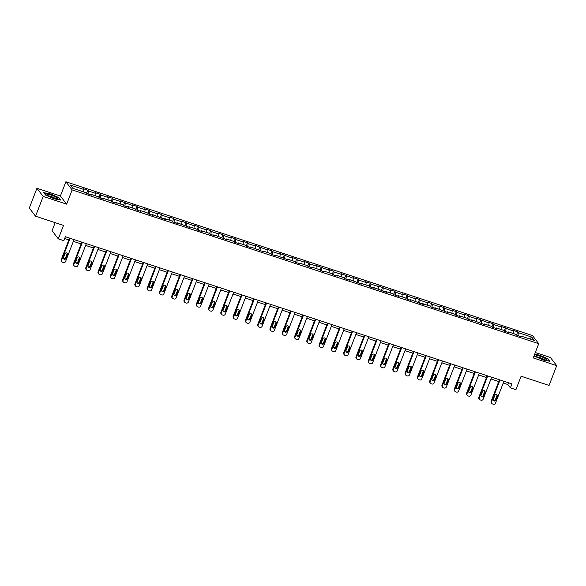 <?xml version="1.0" encoding="UTF-8"?>
<svg xmlns="http://www.w3.org/2000/svg" width="586" height="586" viewBox="0 0 586 586"><rect width="100%" height="100%" fill="white"/><g stroke="black" fill="none" stroke-linecap="round" stroke-linejoin="round"><path stroke-width="0.88" d="M55.172 222.665L52.059 230.723L58.314 238.868L63.823 240.678L65.354 236.722L511.944 383.903L510.413 387.859L515.929 389.675L521.115 376.227L549.067 385.442L556.7 365.657L550.444 357.511L535.318 352.53M36.933 188.282L29.3 208.059L35.556 216.205L43.188 196.427L66.65 204.155L72.144 189.915L65.888 181.77L60.395 196.01L36.933 188.282L43.188 196.427M72.144 189.915L538.732 343.689L532.476 335.544L65.888 181.77M531.722 337.082L518.339 332.672L517.724 331.866L512.999 330.314L513.614 331.119L500.715 326.263L501.33 327.069L493.771 324.578L493.156 323.772L488.431 322.219L489.046 323.018L476.147 318.169L476.762 318.974L469.203 316.484L468.588 315.678L463.863 314.118L464.478 314.924L456.926 312.433L456.304 311.627L451.579 310.075L452.202 310.88L444.642 308.382L444.027 307.584L439.302 306.024L439.918 306.83L432.358 304.339L431.743 303.533L427.018 301.98L427.633 302.779L420.074 300.288L419.459 299.49L414.734 297.93L415.349 298.735L407.79 296.245L407.175 295.439L402.45 293.879L403.065 294.685L395.506 292.194L394.891 291.389L390.166 289.836L390.789 290.634L377.882 285.785L378.505 286.591L370.945 284.1L370.33 283.294L365.605 281.741L366.221 282.54L358.661 280.049L358.046 279.244L353.321 277.691L353.937 278.497L341.037 273.64L341.653 274.446L334.093 271.955L333.478 271.15L328.753 269.597L329.369 270.395L316.469 265.546L317.092 266.352L309.533 263.861L308.91 263.055L304.185 261.495L304.808 262.301L297.249 259.81L296.633 259.005L291.909 257.452L292.524 258.258L279.625 253.401L280.24 254.207L272.68 251.716L272.065 250.911L267.341 249.358L267.956 250.156L255.056 245.307L255.672 246.113L248.112 243.622L247.497 242.816L242.772 241.256L243.395 242.062L235.836 239.571L235.213 238.766L230.488 237.213L231.111 238.011L223.552 235.521L222.936 234.722L218.212 233.162L218.827 233.968L211.268 231.477L210.652 230.672L205.928 229.111L206.543 229.917L198.984 227.427L198.368 226.621L193.644 225.068L194.259 225.874L181.36 221.017L181.975 221.823L174.416 219.332L173.8 218.527L169.076 216.974L169.698 217.772L162.139 215.282L161.516 214.483L156.799 212.923L157.414 213.729L149.855 211.238L149.24 210.433L144.515 208.872L145.13 209.678L137.571 207.188L136.956 206.382L132.231 204.829L132.846 205.627L119.947 200.778L120.562 201.584L113.003 199.094L112.387 198.288L107.663 196.735L108.278 197.533L100.726 195.043L100.103 194.237L95.379 192.684L96.001 193.49L88.442 190.999L87.819 190.194L83.102 188.633L83.717 189.439L70.327 185.03L72.898 188.377L86.281 192.787L86.904 193.592L91.628 195.145L91.006 194.34L98.565 196.83L99.181 197.636L103.905 199.196L103.29 198.39L110.849 200.881L111.465 201.687L116.189 203.239L115.574 202.441L123.133 204.932L123.749 205.73L128.473 207.29L127.858 206.484L135.417 208.975L136.033 209.781L140.757 211.341L140.142 210.535L147.701 213.026L148.317 213.831L153.041 215.384L152.426 214.579L165.325 219.435L164.703 218.629L172.262 221.12L172.877 221.926L177.602 223.478L176.987 222.68L189.886 227.529L189.271 226.723L196.83 229.214L197.445 230.02L202.17 231.58L201.555 230.774L209.114 233.265L209.729 234.07L214.454 235.623L213.839 234.825L226.738 239.674L226.123 238.868L233.675 241.359L234.297 242.165L239.022 243.717L238.399 242.919L245.959 245.409L246.574 246.215L251.299 247.768L250.683 246.962L263.583 251.819L262.968 251.013L270.527 253.504L271.142 254.309L275.867 255.862L275.252 255.064L288.151 259.913L287.536 259.107L295.095 261.598L295.71 262.403L300.435 263.964L299.82 263.158L307.372 265.648L307.994 266.454L312.719 268.007L312.096 267.201L319.656 269.699L320.271 270.498L324.996 272.058L324.38 271.252L331.94 273.743L332.555 274.548L337.28 276.101L336.664 275.303L344.224 277.793L344.839 278.599L349.564 280.152L348.948 279.346L361.848 284.203L361.232 283.397L368.792 285.887L369.407 286.693L374.132 288.246L373.509 287.448L386.416 292.297L385.793 291.491L393.353 293.982L393.968 294.787L398.692 296.348L398.077 295.542L405.637 298.032L406.252 298.838L410.976 300.391L410.361 299.585L423.26 304.442L422.645 303.636L430.205 306.126L430.82 306.932L435.545 308.485L434.929 307.687L447.829 312.536L447.206 311.73L454.765 314.221L455.388 315.026L460.113 316.587L459.49 315.781L467.049 318.271L467.665 319.077L472.389 320.63L471.774 319.831L484.673 324.681L484.058 323.875L491.617 326.365L492.233 327.171L496.957 328.724L496.342 327.926L503.901 330.416L504.517 331.222L509.241 332.775L508.626 331.969L516.185 334.46L516.801 335.265L521.525 336.825L520.903 336.02L534.293 340.429L531.722 337.082L529.539 338.862M90.618 194.816L91.006 194.34M88.442 190.999L88.039 193.966M96.001 193.49L95.679 195.878M102.902 198.859L103.29 198.39M100.726 195.043L100.323 198.009M108.278 197.533L107.956 199.929M115.186 202.91L115.574 202.441M113.003 199.094L112.607 202.06M120.562 201.584L120.24 203.979M127.462 206.961L127.858 206.484M125.287 203.137L124.891 206.111M132.846 205.627L132.524 208.023M139.746 211.004L140.142 210.535M137.571 207.188L137.168 210.154M145.13 209.678L144.808 212.073M152.03 215.055L152.426 214.579M149.855 211.238L149.452 214.205M157.414 213.729L157.092 216.117M164.314 219.098L164.703 218.629M162.139 215.282L161.736 218.248M169.698 217.772L169.376 220.168M176.598 223.149L176.987 222.68M174.416 219.332L174.02 222.299M181.975 221.823L181.653 224.218M188.882 227.2L189.271 226.723M186.7 223.383L186.304 226.35M194.259 225.874L193.937 228.262M201.159 231.243L201.555 230.774M198.984 227.427L198.588 230.393M206.543 229.917L206.221 232.312M213.443 235.294L213.839 234.825M211.268 231.477L210.865 234.444M218.827 233.968L218.505 236.363M225.727 239.344L226.123 238.868M223.552 235.521L223.149 238.495M231.111 238.011L230.789 240.406M238.011 243.388L238.399 242.919M235.836 239.571L235.433 242.538M243.395 242.062L243.073 244.457M250.295 247.439L250.683 246.962M248.112 243.622L247.717 246.589M255.672 246.113L255.35 248.501M262.579 251.482L262.968 251.013M260.396 247.666L260.001 250.632M267.956 250.156L267.634 252.551M274.856 255.533L275.252 255.064M272.68 251.716L272.285 254.683M280.24 254.207L279.918 256.602M287.14 259.583L287.536 259.107M284.964 255.76L284.562 258.734M292.524 258.258L292.202 260.645M299.424 263.627L299.82 263.158M297.249 259.81L296.846 262.777M304.808 262.301L304.486 264.696M311.708 267.677L312.096 267.201M309.533 263.861L309.13 266.828M317.092 266.352L316.77 268.74M323.992 271.721L324.38 271.252M321.809 267.905L321.414 270.871M329.369 270.395L329.046 272.79M336.276 275.772L336.664 275.303M334.093 271.955L333.698 274.922M341.653 274.446L341.33 276.841M348.553 279.822L348.948 279.346M346.377 276.006L345.982 278.973M353.937 278.497L353.614 280.884M360.837 283.866L361.232 283.397M358.661 280.049L358.258 283.016M366.221 282.54L365.898 284.935M373.121 287.916L373.509 287.448M370.945 284.1L370.542 287.067M378.505 286.591L378.182 288.986M385.405 291.967L385.793 291.491M383.229 288.144L382.826 291.117M390.789 290.634L390.459 293.029M397.689 296.011L398.077 295.542M395.506 292.194L395.111 295.161M403.065 294.685L402.743 297.08M409.973 300.061L410.361 299.585M407.79 296.245L407.395 299.212M415.349 298.735L415.027 301.123M422.25 304.105L422.645 303.636M420.074 300.288L419.679 303.255M427.633 302.779L427.311 305.174M434.534 308.155L434.929 307.687M432.358 304.339L431.955 307.306M439.918 306.83L439.595 309.225M446.818 312.206L447.206 311.73M444.642 308.382L444.239 311.356M452.202 310.88L451.879 313.268M459.102 316.25L459.49 315.781M456.926 312.433L456.523 315.4M464.478 314.924L464.156 317.319M471.386 320.3L471.774 319.831M469.203 316.484L468.807 319.451M476.762 318.974L476.44 321.37M483.67 324.344L484.058 323.875M481.487 320.527L481.091 323.501M489.046 323.018L488.724 325.413M495.946 328.394L496.342 327.926M493.771 324.578L493.368 327.545M501.33 327.069L501.008 329.464M508.23 332.445L508.626 331.969M506.055 328.629L505.652 331.595M513.614 331.119L513.292 333.507M520.514 336.489L520.903 336.02M518.339 332.672L517.936 335.639M58.314 238.868L63.508 225.412L35.556 216.205M538.732 343.689L533.238 357.929L556.7 365.657M503.249 383.032L507.879 384.555L510.413 387.859M64.672 238.495L68.855 239.872M73.353 241.351L81.132 243.915M85.637 245.402L93.416 247.966M97.921 249.453L105.7 252.017M110.197 253.496L117.984 256.06M122.481 257.547L130.268 260.111M134.765 261.59L142.552 264.161M147.049 265.641L154.829 268.205M159.333 269.692L167.113 272.256M171.617 273.735L179.397 276.299M183.894 277.786L191.681 280.35M196.178 281.829L203.965 284.4M208.462 285.88L216.249 288.444M220.746 289.931L228.525 292.495M233.03 293.974L240.809 296.538M245.314 298.025L253.093 300.589M257.591 302.076L265.377 304.639M269.875 306.119L277.661 308.683M282.159 310.17L289.945 312.734M294.443 314.213L302.222 316.784M306.727 318.264L314.506 320.828M319.011 322.315L326.79 324.878M331.288 326.358L339.074 328.922M343.572 330.409L351.358 332.973M355.856 334.452L363.635 337.023M368.14 338.503L375.919 341.067M380.424 342.554L388.203 345.117M392.701 346.597L400.487 349.161M404.985 350.648L412.771 353.212M417.269 354.698L425.055 357.262M429.553 358.742L437.332 361.306M441.837 362.793L449.616 365.356M454.121 366.836L461.9 369.407M466.397 370.887L474.184 373.45M478.681 374.937L486.468 377.501M490.965 378.981L498.752 381.545M83.717 189.439L83.395 191.834M508.56 382.79L507.879 384.555M517.724 331.866L516.537 334.928M505.44 327.823L504.26 330.878M493.156 323.772L491.976 326.834M480.872 319.729L479.692 322.783M468.588 315.678L467.408 318.74M456.304 311.627L455.124 314.689M444.027 307.584L442.84 310.639M431.743 303.533L430.563 306.595M419.459 299.49L418.279 302.544M407.175 295.439L405.995 298.501M394.891 291.389L393.711 294.45M382.607 287.345L381.427 290.4M370.33 283.294L369.143 286.356M358.046 279.244L356.867 282.305M345.762 275.2L344.583 278.255M333.478 271.15L332.299 274.211M321.194 267.106L320.015 270.161M308.91 263.055L307.731 266.117M296.633 259.005L295.447 262.067M284.349 254.961L283.17 258.016M272.065 250.911L270.886 253.972M259.781 246.867L258.602 249.922M247.497 242.816L246.318 245.878M235.213 238.766L234.034 241.828M222.936 234.722L221.75 237.777M210.652 230.672L209.473 233.733M198.368 226.621L197.189 229.683M186.084 222.577L184.905 225.632M173.8 218.527L172.621 221.589M161.516 214.483L160.337 217.538M149.24 210.433L148.053 213.494M136.956 206.382L135.776 209.444M124.671 202.338L123.492 205.393M112.387 198.288L111.208 201.35M100.103 194.237L98.924 197.299M87.819 190.194L86.64 193.248M534.154 355.555L534.71 356.288L543.251 360.016L549.91 361.298L548.027 358.844L539.486 355.109L534.681 354.193M66.65 204.155L60.395 196.01M45.605 195.094L54.146 198.83L60.805 200.104L58.922 197.65L50.381 193.922L43.723 192.648L45.605 195.094M503.931 381.266L495.478 403.168A1.721 1.633 142.5 0 1 493.295 404.23L492.511 403.966A1.721 1.633 142.5 0 1 491.544 401.864L499.997 379.97M499.433 379.779L491.119 401.315L491.544 401.864M495.873 400.084A1.377 1.304 -37.5 0 1 493.515 400.509A1.377 1.304 -37.5 0 1 493.353 399.249L494.818 395.455A1.377 1.304 -37.5 0 1 497.17 395.03A1.377 1.304 -37.5 0 1 497.338 396.283L495.873 400.084L495.448 399.535A1.377 1.304 -37.5 0 1 493.346 400.201M496.921 394.788A1.377 1.304 -37.5 0 1 496.913 395.733L495.448 399.535M491.749 403.432L491.332 402.882A1.721 1.633 -37.5 0 1 491.119 401.315M536.329 355.548A5.596 0.974 21.1 0 0 536.227 356.083A5.596 0.974 21.1 0 0 540.959 358.632A5.596 0.974 21.1 0 0 546.174 359.921A5.596 0.974 21.1 0 0 546.291 359.899A5.596 0.974 21.1 0 0 542.914 357.328A5.596 0.974 21.1 0 0 536.329 355.548M534.593 354.405L539.486 355.343L547.756 358.962L549.485 361.218M544.357 359.709A3.831 0.667 21.1 0 0 541.186 358.039A3.831 0.667 21.1 0 0 537.721 357.145M53.297 197.965A5.596 0.974 21.1 0 0 57.062 198.727A5.596 0.974 21.1 0 0 56.197 197.35A5.596 0.974 21.1 0 0 51.107 195.101A5.596 0.974 21.1 0 0 47.122 194.896A5.596 0.974 21.1 0 0 53.297 197.965M55.245 198.515A3.831 0.667 21.1 0 0 51.085 196.493A3.831 0.667 21.1 0 0 48.609 195.958M43.935 192.919L50.374 194.156L58.651 197.768L60.38 200.024M491.647 377.216L483.201 399.117A1.721 1.633 142.5 0 1 481.011 400.179L480.227 399.923A1.721 1.633 142.5 0 1 479.26 397.821L487.713 375.919M487.149 375.736L478.835 397.271L479.26 397.821M483.589 396.033A1.377 1.304 -37.5 0 1 481.238 396.458A1.377 1.304 -37.5 0 1 481.069 395.206L482.534 391.404A1.377 1.304 -37.5 0 1 484.886 390.987A1.377 1.304 -37.5 0 1 485.054 392.239L483.589 396.033L483.164 395.484A1.377 1.304 -37.5 0 1 481.062 396.151M484.637 390.737A1.377 1.304 -37.5 0 1 484.629 391.69L483.164 395.484M479.473 399.388L479.048 398.839A1.721 1.633 -37.5 0 1 478.835 397.271M479.363 373.165L470.917 395.067A1.721 1.633 142.5 0 1 468.727 396.129L467.943 395.872A1.721 1.633 142.5 0 1 466.976 393.77L475.429 371.868M474.865 371.685L466.559 393.221L466.976 393.77M471.305 391.99A1.377 1.304 -37.5 0 1 468.954 392.408A1.377 1.304 -37.5 0 1 468.785 391.155L470.25 387.361A1.377 1.304 -37.5 0 1 472.602 386.936A1.377 1.304 -37.5 0 1 472.77 388.188L471.305 391.99L470.88 391.433A1.377 1.304 -37.5 0 1 468.778 392.107M472.353 386.687A1.377 1.304 -37.5 0 1 472.345 387.639L470.88 391.433M467.188 395.338L466.764 394.788A1.721 1.633 -37.5 0 1 466.559 393.221M467.086 369.121L458.633 391.023A1.721 1.633 142.5 0 1 456.45 392.085L455.659 391.822A1.721 1.633 142.5 0 1 454.692 389.727L463.145 367.825M462.581 367.634L454.275 389.17L454.692 389.727M459.021 387.939A1.377 1.304 -37.5 0 1 456.67 388.364A1.377 1.304 -37.5 0 1 456.501 387.112L457.966 383.31A1.377 1.304 -37.5 0 1 460.318 382.885A1.377 1.304 -37.5 0 1 460.486 384.145L459.021 387.939L458.596 387.39A1.377 1.304 -37.5 0 1 456.494 388.057M460.069 382.643A1.377 1.304 -37.5 0 1 460.069 383.588L458.596 387.39M454.904 391.294L454.48 390.737A1.721 1.633 -37.5 0 1 454.275 389.17M454.802 365.071L446.349 386.972A1.721 1.633 142.5 0 1 444.166 388.035L443.375 387.778A1.721 1.633 142.5 0 1 442.415 385.676L450.861 363.774M450.297 363.591L441.99 385.127L442.415 385.676M446.737 383.889A1.377 1.304 -37.5 0 1 444.386 384.313A1.377 1.304 -37.5 0 1 444.217 383.061L445.682 379.267A1.377 1.304 -37.5 0 1 448.041 378.842A1.377 1.304 -37.5 0 1 448.202 380.094L446.737 383.889L446.32 383.339A1.377 1.304 -37.5 0 1 444.217 384.013M447.785 378.593A1.377 1.304 -37.5 0 1 447.785 379.545L446.32 383.339M442.62 387.243L442.196 386.694A1.721 1.633 -37.5 0 1 441.99 385.127M442.518 361.027L434.065 382.922A1.721 1.633 142.5 0 1 431.882 383.991L431.091 383.727A1.721 1.633 142.5 0 1 430.131 381.625L438.577 359.723M438.02 359.54L429.706 381.076L430.131 381.625M434.453 379.845A1.377 1.304 -37.5 0 1 432.102 380.27A1.377 1.304 -37.5 0 1 431.941 379.01L433.406 375.216A1.377 1.304 -37.5 0 1 435.757 374.791A1.377 1.304 -37.5 0 1 435.925 376.044L434.453 379.845L434.036 379.296A1.377 1.304 -37.5 0 1 431.933 379.962M435.508 374.549A1.377 1.304 -37.5 0 1 435.501 375.494L434.036 379.296M430.336 383.193L429.919 382.643A1.721 1.633 -37.5 0 1 429.706 381.076M430.234 356.977L421.781 378.878A1.721 1.633 142.5 0 1 419.598 379.94L418.814 379.684A1.721 1.633 142.5 0 1 417.847 377.582L426.3 355.68M425.736 355.49L417.422 377.032L417.847 377.582M422.176 375.794A1.377 1.304 -37.5 0 1 419.818 376.219A1.377 1.304 -37.5 0 1 419.657 374.967L421.122 371.165A1.377 1.304 -37.5 0 1 423.473 370.74A1.377 1.304 -37.5 0 1 423.641 372L422.176 375.794L421.752 375.245A1.377 1.304 -37.5 0 1 419.649 375.912M423.224 370.499A1.377 1.304 -37.5 0 1 423.217 371.451L421.752 375.245M418.052 379.149L417.635 378.6A1.721 1.633 -37.5 0 1 417.422 377.032M417.95 352.926L409.504 374.828A1.721 1.633 142.5 0 1 407.314 375.89L406.53 375.633A1.721 1.633 142.5 0 1 405.563 373.531L414.016 351.629M413.452 351.446L405.138 372.982L405.563 373.531M409.892 371.751A1.377 1.304 -37.5 0 1 407.541 372.169A1.377 1.304 -37.5 0 1 407.373 370.916L408.838 367.122A1.377 1.304 -37.5 0 1 411.189 366.697A1.377 1.304 -37.5 0 1 411.357 367.949L409.892 371.751L409.468 371.194A1.377 1.304 -37.5 0 1 407.365 371.868M410.94 366.448A1.377 1.304 -37.5 0 1 410.933 367.4L409.468 371.194M405.776 375.099L405.351 374.549A1.721 1.633 -37.5 0 1 405.138 372.982M405.666 348.882L397.22 370.784A1.721 1.633 142.5 0 1 395.03 371.846L394.246 371.583A1.721 1.633 142.5 0 1 393.279 369.48L401.732 347.586M401.168 347.395L392.862 368.931L393.279 369.48M397.608 367.7A1.377 1.304 -37.5 0 1 395.257 368.125A1.377 1.304 -37.5 0 1 395.089 366.873L396.554 363.071A1.377 1.304 -37.5 0 1 398.905 362.646A1.377 1.304 -37.5 0 1 399.073 363.899L397.608 367.7L397.183 367.151A1.377 1.304 -37.5 0 1 395.081 367.818M398.656 362.404A1.377 1.304 -37.5 0 1 398.648 363.349L397.183 367.151M393.492 371.055L393.067 370.499A1.721 1.633 -37.5 0 1 392.862 368.931M393.389 344.832L384.936 366.733A1.721 1.633 142.5 0 1 382.753 367.796L381.962 367.539A1.721 1.633 142.5 0 1 380.995 365.437L389.448 343.535M388.884 343.352L380.578 364.888L380.995 365.437M385.324 363.65A1.377 1.304 -37.5 0 1 382.973 364.074A1.377 1.304 -37.5 0 1 382.805 362.822L384.27 359.02A1.377 1.304 -37.5 0 1 386.621 358.603A1.377 1.304 -37.5 0 1 386.789 359.855L385.324 363.65L384.899 363.1A1.377 1.304 -37.5 0 1 382.805 363.767M386.372 358.354A1.377 1.304 -37.5 0 1 386.372 359.306L384.899 363.1M381.208 367.004L380.783 366.455A1.721 1.633 -37.5 0 1 380.578 364.888M381.105 340.781L372.652 362.683A1.721 1.633 142.5 0 1 370.469 363.752L369.678 363.488A1.721 1.633 142.5 0 1 368.719 361.386L377.164 339.484M376.6 339.301L368.294 360.837L368.719 361.386M373.04 359.606A1.377 1.304 -37.5 0 1 370.689 360.031A1.377 1.304 -37.5 0 1 370.52 358.771L371.985 354.977A1.377 1.304 -37.5 0 1 374.344 354.552A1.377 1.304 -37.5 0 1 374.505 355.805L373.04 359.606L372.623 359.057A1.377 1.304 -37.5 0 1 370.52 359.723M374.088 354.31A1.377 1.304 -37.5 0 1 374.088 355.255L372.623 359.057M368.924 362.954L368.499 362.404A1.721 1.633 -37.5 0 1 368.294 360.837M368.821 336.738L360.368 358.639A1.721 1.633 142.5 0 1 358.185 359.701L357.394 359.438A1.721 1.633 142.5 0 1 356.435 357.343L364.88 335.441M364.324 335.251L356.01 356.786L356.435 357.343M360.764 355.555A1.377 1.304 -37.5 0 1 358.405 355.98A1.377 1.304 -37.5 0 1 358.244 354.728L359.709 350.926A1.377 1.304 -37.5 0 1 362.06 350.501A1.377 1.304 -37.5 0 1 362.229 351.761L360.764 355.555L360.339 355.006A1.377 1.304 -37.5 0 1 358.236 355.673M361.811 350.26A1.377 1.304 -37.5 0 1 361.804 351.204L360.339 355.006M356.64 358.91L356.222 358.361A1.721 1.633 -37.5 0 1 356.01 356.786M356.537 332.687L348.084 354.589A1.721 1.633 142.5 0 1 345.901 355.651L345.117 355.394A1.721 1.633 142.5 0 1 344.15 353.292L352.604 331.39M352.04 331.207L343.726 352.743L344.15 353.292M348.48 351.505A1.377 1.304 -37.5 0 1 346.121 351.93A1.377 1.304 -37.5 0 1 345.96 350.677L347.425 346.883A1.377 1.304 -37.5 0 1 349.776 346.458A1.377 1.304 -37.5 0 1 349.945 347.71L348.48 351.505L348.055 350.955A1.377 1.304 -37.5 0 1 345.952 351.629M349.527 346.209A1.377 1.304 -37.5 0 1 349.52 347.161L348.055 350.955M344.356 354.86L343.938 354.31A1.721 1.633 -37.5 0 1 343.726 352.743M344.253 328.643L335.807 350.538A1.721 1.633 142.5 0 1 333.617 351.607L332.833 351.344A1.721 1.633 142.5 0 1 331.866 349.241L340.32 327.34M339.755 327.156L331.442 348.692L331.866 349.241M336.196 347.461A1.377 1.304 -37.5 0 1 333.844 347.886A1.377 1.304 -37.5 0 1 333.676 346.626L335.141 342.832A1.377 1.304 -37.5 0 1 337.492 342.407A1.377 1.304 -37.5 0 1 337.661 343.66L336.196 347.461L335.771 346.912A1.377 1.304 -37.5 0 1 333.668 347.579M337.243 342.165A1.377 1.304 -37.5 0 1 337.236 343.11L335.771 346.912M332.079 350.809L331.654 350.26A1.721 1.633 -37.5 0 1 331.442 348.692M331.969 324.593L323.523 346.494A1.721 1.633 142.5 0 1 321.333 347.557L320.549 347.3A1.721 1.633 142.5 0 1 319.582 345.198L328.035 323.296M327.471 323.113L319.165 344.649L319.582 345.198M323.911 343.411A1.377 1.304 -37.5 0 1 321.56 343.836A1.377 1.304 -37.5 0 1 321.392 342.583L322.857 338.781A1.377 1.304 -37.5 0 1 325.208 338.364A1.377 1.304 -37.5 0 1 325.377 339.616L323.911 343.411L323.487 342.861A1.377 1.304 -37.5 0 1 321.384 343.528M324.959 338.115A1.377 1.304 -37.5 0 1 324.952 339.067L323.487 342.861M319.795 346.765L319.37 346.216A1.721 1.633 -37.5 0 1 319.165 344.649M319.692 320.542L311.239 342.444A1.721 1.633 142.5 0 1 309.056 343.506L308.265 343.25A1.721 1.633 142.5 0 1 307.298 341.147L315.751 319.245M315.187 319.062L306.881 340.598L307.298 341.147M311.627 339.367A1.377 1.304 -37.5 0 1 309.276 339.785A1.377 1.304 -37.5 0 1 309.108 338.532L310.573 334.738A1.377 1.304 -37.5 0 1 312.924 334.313A1.377 1.304 -37.5 0 1 313.092 335.566L311.627 339.367L311.21 338.811A1.377 1.304 -37.5 0 1 309.108 339.484M312.675 334.064A1.377 1.304 -37.5 0 1 312.675 335.016L311.21 338.811M307.511 342.715L307.086 342.165A1.721 1.633 -37.5 0 1 306.881 340.598M307.408 316.499L298.955 338.4A1.721 1.633 142.5 0 1 296.772 339.462L295.981 339.199A1.721 1.633 142.5 0 1 295.022 337.104L303.467 315.202M302.903 315.012L294.597 336.547L295.022 337.104M299.343 335.317A1.377 1.304 -37.5 0 1 296.992 335.741A1.377 1.304 -37.5 0 1 296.824 334.489L298.289 330.687A1.377 1.304 -37.5 0 1 300.647 330.262A1.377 1.304 -37.5 0 1 300.808 331.522L299.343 335.317L298.926 334.767A1.377 1.304 -37.5 0 1 296.824 335.434M300.391 330.021A1.377 1.304 -37.5 0 1 300.391 330.965L298.926 334.767M295.227 338.671L294.802 338.115A1.721 1.633 -37.5 0 1 294.597 336.547M295.124 312.448L286.671 334.35A1.721 1.633 142.5 0 1 284.488 335.412L283.697 335.155A1.721 1.633 142.5 0 1 282.738 333.053L291.183 311.151M290.627 310.968L282.313 332.504L282.738 333.053M287.067 331.266A1.377 1.304 -37.5 0 1 284.708 331.691A1.377 1.304 -37.5 0 1 284.547 330.438L286.012 326.644A1.377 1.304 -37.5 0 1 288.363 326.219A1.377 1.304 -37.5 0 1 288.532 327.471L287.067 331.266L286.642 330.716A1.377 1.304 -37.5 0 1 284.54 331.39M288.114 325.97A1.377 1.304 -37.5 0 1 288.107 326.922L286.642 330.716M282.943 334.621L282.525 334.071A1.721 1.633 -37.5 0 1 282.313 332.504M282.84 308.404L274.387 330.299A1.721 1.633 142.5 0 1 272.204 331.368L271.421 331.105A1.721 1.633 142.5 0 1 270.454 329.002L278.907 307.101M278.343 306.918L270.029 328.453L270.454 329.002M274.783 327.222A1.377 1.304 -37.5 0 1 272.424 327.647A1.377 1.304 -37.5 0 1 272.263 326.387L273.728 322.593A1.377 1.304 -37.5 0 1 276.079 322.168A1.377 1.304 -37.5 0 1 276.248 323.421L274.783 327.222L274.358 326.673A1.377 1.304 -37.5 0 1 272.256 327.34M275.83 321.926A1.377 1.304 -37.5 0 1 275.823 322.871L274.358 326.673M270.659 330.57L270.241 330.021A1.721 1.633 -37.5 0 1 270.029 328.453M270.556 304.354L262.11 326.255A1.721 1.633 142.5 0 1 259.92 327.318L259.137 327.061A1.721 1.633 142.5 0 1 258.17 324.959L266.623 303.057M266.059 302.867L257.745 324.41L258.17 324.959M262.499 323.172A1.377 1.304 -37.5 0 1 260.147 323.597A1.377 1.304 -37.5 0 1 259.979 322.344L261.444 318.542A1.377 1.304 -37.5 0 1 263.795 318.117A1.377 1.304 -37.5 0 1 263.964 319.377L262.499 323.172L262.074 322.622A1.377 1.304 -37.5 0 1 259.972 323.289M263.546 317.876A1.377 1.304 -37.5 0 1 263.539 318.828L262.074 322.622M258.382 326.527L257.957 325.977A1.721 1.633 -37.5 0 1 257.745 324.41M258.272 300.303L249.826 322.205A1.721 1.633 142.5 0 1 247.636 323.267L246.853 323.011A1.721 1.633 142.5 0 1 245.886 320.908L254.339 299.007M253.775 298.823L245.468 320.359L245.886 320.908M250.215 319.121A1.377 1.304 -37.5 0 1 247.863 319.546A1.377 1.304 -37.5 0 1 247.695 318.293L249.16 314.499A1.377 1.304 -37.5 0 1 251.511 314.074A1.377 1.304 -37.5 0 1 251.68 315.327L250.215 319.121L249.79 318.572A1.377 1.304 -37.5 0 1 247.688 319.245M251.262 313.825A1.377 1.304 -37.5 0 1 251.255 314.777L249.79 318.572M246.098 322.476L245.673 321.926A1.721 1.633 -37.5 0 1 245.468 320.359M245.995 296.26L237.542 318.161A1.721 1.633 142.5 0 1 235.36 319.224L234.568 318.96A1.721 1.633 142.5 0 1 233.602 316.858L242.055 294.963M241.491 294.773L233.184 316.308L233.602 316.858M237.931 315.078A1.377 1.304 -37.5 0 1 235.579 315.502A1.377 1.304 -37.5 0 1 235.411 314.25L236.876 310.448A1.377 1.304 -37.5 0 1 239.227 310.023A1.377 1.304 -37.5 0 1 239.396 311.276L237.931 315.078L237.513 314.528A1.377 1.304 -37.5 0 1 235.411 315.195M238.978 309.782A1.377 1.304 -37.5 0 1 238.978 310.726L237.513 314.528M233.814 318.425L233.389 317.876A1.721 1.633 -37.5 0 1 233.184 316.308M233.711 292.209L225.258 314.111A1.721 1.633 142.5 0 1 223.076 315.173L222.284 314.916A1.721 1.633 142.5 0 1 221.325 312.814L229.771 290.912M229.207 290.729L220.9 312.265L221.325 312.814M225.647 311.027A1.377 1.304 -37.5 0 1 223.295 311.452A1.377 1.304 -37.5 0 1 223.127 310.199L224.592 306.397A1.377 1.304 -37.5 0 1 226.95 305.98A1.377 1.304 -37.5 0 1 227.112 307.232L225.647 311.027L225.229 310.477A1.377 1.304 -37.5 0 1 223.127 311.144M226.694 305.731A1.377 1.304 -37.5 0 1 226.694 306.683L225.229 310.477M221.53 314.382L221.105 313.832A1.721 1.633 -37.5 0 1 220.9 312.265M221.427 288.158L212.974 310.06A1.721 1.633 142.5 0 1 210.792 311.122L210 310.866A1.721 1.633 142.5 0 1 209.041 308.763L217.494 286.862M216.93 286.679L208.616 308.214L209.041 308.763M213.37 306.983A1.377 1.304 -37.5 0 1 211.011 307.408A1.377 1.304 -37.5 0 1 210.85 306.148L212.315 302.354A1.377 1.304 -37.5 0 1 214.666 301.929A1.377 1.304 -37.5 0 1 214.835 303.182L213.37 306.983L212.945 306.427A1.377 1.304 -37.5 0 1 210.843 307.101M214.417 301.687A1.377 1.304 -37.5 0 1 214.41 302.632L212.945 306.427M209.246 310.331L208.828 309.782A1.721 1.633 -37.5 0 1 208.616 308.214M209.143 284.115L200.69 306.017A1.721 1.633 142.5 0 1 198.508 307.079L197.724 306.815A1.721 1.633 142.5 0 1 196.757 304.72L205.21 282.818M204.646 282.628L196.332 304.163L196.757 304.72M201.086 302.933A1.377 1.304 -37.5 0 1 198.735 303.358A1.377 1.304 -37.5 0 1 198.566 302.105L200.031 298.303A1.377 1.304 -37.5 0 1 202.382 297.878A1.377 1.304 -37.5 0 1 202.551 299.138L201.086 302.933L200.661 302.383A1.377 1.304 -37.5 0 1 198.559 303.05M202.133 297.637A1.377 1.304 -37.5 0 1 202.126 298.582L200.661 302.383M196.962 306.288L196.544 305.731A1.721 1.633 -37.5 0 1 196.332 304.163M196.859 280.064L188.414 301.966A1.721 1.633 142.5 0 1 186.223 303.028L185.44 302.772A1.721 1.633 142.5 0 1 184.473 300.669L192.926 278.768M192.362 278.584L184.048 300.12L184.473 300.669M188.802 298.882A1.377 1.304 -37.5 0 1 186.451 299.307A1.377 1.304 -37.5 0 1 186.282 298.054L187.747 294.26A1.377 1.304 -37.5 0 1 190.098 293.835A1.377 1.304 -37.5 0 1 190.267 295.088L188.802 298.882L188.377 298.333A1.377 1.304 -37.5 0 1 186.275 299.007M189.849 293.586A1.377 1.304 -37.5 0 1 189.842 294.538L188.377 298.333M184.685 302.237L184.26 301.687A1.721 1.633 -37.5 0 1 184.048 300.12M184.575 276.021L176.13 297.915A1.721 1.633 142.5 0 1 173.939 298.985L173.156 298.721A1.721 1.633 142.5 0 1 172.189 296.619L180.642 274.717M180.078 274.534L171.771 296.069L172.189 296.619M176.518 294.839A1.377 1.304 -37.5 0 1 174.167 295.263A1.377 1.304 -37.5 0 1 173.998 294.004L175.463 290.209A1.377 1.304 -37.5 0 1 177.814 289.784A1.377 1.304 -37.5 0 1 177.983 291.037L176.518 294.839L176.093 294.289A1.377 1.304 -37.5 0 1 173.991 294.956M177.565 289.543A1.377 1.304 -37.5 0 1 177.558 290.488L176.093 294.289M172.401 298.186L171.976 297.637A1.721 1.633 -37.5 0 1 171.771 296.069M172.299 271.97L163.846 293.872A1.721 1.633 142.5 0 1 161.663 294.934L160.872 294.677A1.721 1.633 142.5 0 1 159.905 292.575L168.358 270.673M167.794 270.49L159.487 292.026L159.905 292.575M164.234 290.788A1.377 1.304 -37.5 0 1 161.883 291.213A1.377 1.304 -37.5 0 1 161.714 289.96L163.179 286.158A1.377 1.304 -37.5 0 1 165.53 285.741A1.377 1.304 -37.5 0 1 165.699 286.994L164.234 290.788L163.816 290.238A1.377 1.304 -37.5 0 1 161.714 290.905M165.281 285.492A1.377 1.304 -37.5 0 1 165.281 286.444L163.816 290.238M160.117 294.143L159.692 293.593A1.721 1.633 -37.5 0 1 159.487 292.026M160.015 267.919L151.562 289.821A1.721 1.633 142.5 0 1 149.379 290.883L148.588 290.627A1.721 1.633 142.5 0 1 147.628 288.524L156.074 266.623M155.51 266.44L147.203 287.975L147.628 288.524M151.95 286.744A1.377 1.304 -37.5 0 1 149.598 287.162A1.377 1.304 -37.5 0 1 149.43 285.909L150.895 282.115A1.377 1.304 -37.5 0 1 153.254 281.69A1.377 1.304 -37.5 0 1 153.415 282.943L151.95 286.744L151.532 286.188A1.377 1.304 -37.5 0 1 149.43 286.862M152.997 281.441A1.377 1.304 -37.5 0 1 152.997 282.393L151.532 286.188M147.833 290.092L147.408 289.543A1.721 1.633 -37.5 0 1 147.203 287.975M147.731 263.876L139.278 285.778A1.721 1.633 142.5 0 1 137.095 286.84L136.304 286.576A1.721 1.633 142.5 0 1 135.344 284.481L143.797 262.579M143.233 262.389L134.919 283.924L135.344 284.481M139.673 282.694A1.377 1.304 -37.5 0 1 137.314 283.119A1.377 1.304 -37.5 0 1 137.153 281.866L138.618 278.064A1.377 1.304 -37.5 0 1 140.97 277.639A1.377 1.304 -37.5 0 1 141.138 278.899L139.673 282.694L139.248 282.144A1.377 1.304 -37.5 0 1 137.146 282.811M140.721 277.398A1.377 1.304 -37.5 0 1 140.713 278.343L139.248 282.144M135.549 286.049L135.132 285.492A1.721 1.633 -37.5 0 1 134.919 283.924M135.447 259.825L126.994 281.727A1.721 1.633 142.5 0 1 124.811 282.789L124.027 282.533A1.721 1.633 142.5 0 1 123.06 280.43L131.513 258.529M130.949 258.345L122.635 279.881L123.06 280.43M127.389 278.643A1.377 1.304 -37.5 0 1 125.038 279.068A1.377 1.304 -37.5 0 1 124.869 277.815L126.334 274.021A1.377 1.304 -37.5 0 1 128.686 273.596A1.377 1.304 -37.5 0 1 128.854 274.849L127.389 278.643L126.964 278.094A1.377 1.304 -37.5 0 1 124.862 278.76M128.437 273.347A1.377 1.304 -37.5 0 1 128.429 274.299L126.964 278.094M123.265 281.998L122.848 281.448A1.721 1.633 -37.5 0 1 122.635 279.881M123.163 255.774L114.717 277.676A1.721 1.633 142.5 0 1 112.527 278.746L111.743 278.482A1.721 1.633 142.5 0 1 110.776 276.38L119.229 254.478M118.665 254.295L110.351 275.83L110.776 276.38M115.105 274.6A1.377 1.304 -37.5 0 1 112.754 275.024A1.377 1.304 -37.5 0 1 112.585 273.765L114.05 269.97A1.377 1.304 -37.5 0 1 116.402 269.545A1.377 1.304 -37.5 0 1 116.57 270.798L115.105 274.6L114.68 274.05A1.377 1.304 -37.5 0 1 112.578 274.717M116.153 269.304A1.377 1.304 -37.5 0 1 116.145 270.249L114.68 274.05M110.988 277.947L110.564 277.398A1.721 1.633 -37.5 0 1 110.351 275.83M110.879 251.731L102.433 273.633A1.721 1.633 142.5 0 1 100.243 274.695L99.459 274.438A1.721 1.633 142.5 0 1 98.492 272.336L106.945 250.434M106.381 250.244L98.074 271.787L98.492 272.336M102.821 270.549A1.377 1.304 -37.5 0 1 100.47 270.974A1.377 1.304 -37.5 0 1 100.301 269.721L101.766 265.919A1.377 1.304 -37.5 0 1 104.118 265.495A1.377 1.304 -37.5 0 1 104.286 266.755L102.821 270.549L102.396 270A1.377 1.304 -37.5 0 1 100.294 270.666M103.869 265.253A1.377 1.304 -37.5 0 1 103.861 266.205L102.396 270M98.704 273.904L98.28 273.354A1.721 1.633 -37.5 0 1 98.074 271.787M98.602 247.68L90.149 269.582A1.721 1.633 142.5 0 1 87.966 270.644L87.175 270.388A1.721 1.633 142.5 0 1 86.208 268.285L94.661 246.384M94.097 246.201L85.79 267.736L86.208 268.285M90.537 266.498A1.377 1.304 -37.5 0 1 88.186 266.923A1.377 1.304 -37.5 0 1 88.017 265.67L89.482 261.876A1.377 1.304 -37.5 0 1 91.841 261.451A1.377 1.304 -37.5 0 1 92.002 262.704L90.537 266.498L90.119 265.949A1.377 1.304 -37.5 0 1 88.017 266.623M91.584 261.202A1.377 1.304 -37.5 0 1 91.584 262.154L90.119 265.949M86.42 269.853L85.996 269.304A1.721 1.633 -37.5 0 1 85.79 267.736M86.318 243.637L77.865 265.539A1.721 1.633 142.5 0 1 75.682 266.601L74.891 266.337A1.721 1.633 142.5 0 1 73.931 264.235L82.377 242.34M81.813 242.15L73.506 263.685L73.931 264.235M78.253 262.455A1.377 1.304 -37.5 0 1 75.902 262.88A1.377 1.304 -37.5 0 1 75.733 261.62L77.198 257.825A1.377 1.304 -37.5 0 1 79.557 257.401A1.377 1.304 -37.5 0 1 79.718 258.653L78.253 262.455L77.835 261.905A1.377 1.304 -37.5 0 1 75.733 262.572M79.3 257.159A1.377 1.304 -37.5 0 1 79.3 258.104L77.835 261.905M74.136 265.802L73.711 265.253A1.721 1.633 -37.5 0 1 73.506 263.685M74.034 239.586L65.581 261.488A1.721 1.633 142.5 0 1 63.398 262.55L62.607 262.294A1.721 1.633 142.5 0 1 61.647 260.191L70.1 238.29M69.536 238.106L61.222 259.642L61.647 260.191M65.976 258.404A1.377 1.304 -37.5 0 1 63.618 258.829A1.377 1.304 -37.5 0 1 63.456 257.576L64.921 253.775A1.377 1.304 -37.5 0 1 67.273 253.357A1.377 1.304 -37.5 0 1 67.441 254.61L65.976 258.404L65.551 257.855A1.377 1.304 -37.5 0 1 63.449 258.521M67.024 253.108A1.377 1.304 -37.5 0 1 67.016 254.06L65.551 257.855M61.852 261.759L61.435 261.21A1.721 1.633 -37.5 0 1 61.222 259.642M497.338 396.283L496.913 395.733M485.054 392.239L484.629 391.69M472.77 388.188L472.345 387.639M460.486 384.145L460.069 383.588M448.202 380.094L447.785 379.545M435.925 376.044L435.501 375.494M423.641 372L423.217 371.451M411.357 367.949L410.933 367.4M399.073 363.899L398.648 363.349M386.789 359.855L386.372 359.306M374.505 355.805L374.088 355.255M362.229 351.761L361.804 351.204M349.945 347.71L349.52 347.161M337.661 343.66L337.236 343.11M325.377 339.616L324.952 339.067M313.092 335.566L312.675 335.016M300.808 331.522L300.391 330.965M288.532 327.471L288.107 326.922M276.248 323.421L275.823 322.871M263.964 319.377L263.539 318.828M251.68 315.327L251.255 314.777M239.396 311.276L238.978 310.726M227.112 307.232L226.694 306.683M214.835 303.182L214.41 302.632M202.551 299.138L202.126 298.582M190.267 295.088L189.842 294.538M177.983 291.037L177.558 290.488M165.699 286.994L165.281 286.444M153.415 282.943L152.997 282.393M141.138 278.899L140.713 278.343M128.854 274.849L128.429 274.299M116.57 270.798L116.145 270.249M104.286 266.755L103.861 266.205M92.002 262.704L91.584 262.154M79.718 258.653L79.3 258.104M67.441 254.61L67.016 254.06"/></g></svg>
